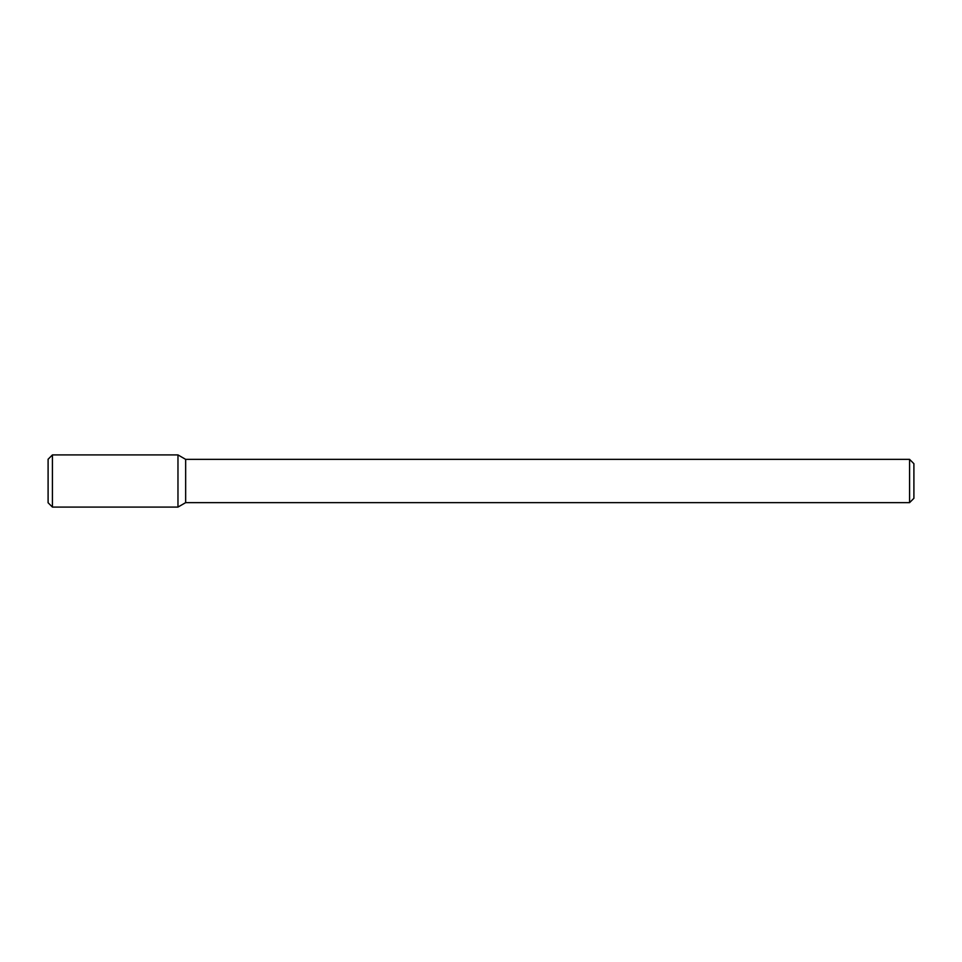 <?xml version="1.0" encoding="UTF-8"?>
<svg xmlns="http://www.w3.org/2000/svg" width="962" height="962" viewBox="0 0 962 962"><rect width="100%" height="100%" fill="white"/><g stroke="black" fill="none" stroke-linecap="round" stroke-linejoin="round"><path stroke-width="1.44" d="M177.97 507.082L177.97 454.918L52.429 454.918L52.429 507.082L177.97 507.082L177.97 454.918L185.654 459.355L185.654 502.645L177.97 507.082M909.571 502.645L909.571 459.355L913.9 463.684L913.9 498.316L909.571 502.645L185.654 502.645M52.429 507.082L48.1 502.753L48.1 459.247L52.429 454.918M909.571 459.355L185.654 459.355"/></g></svg>
